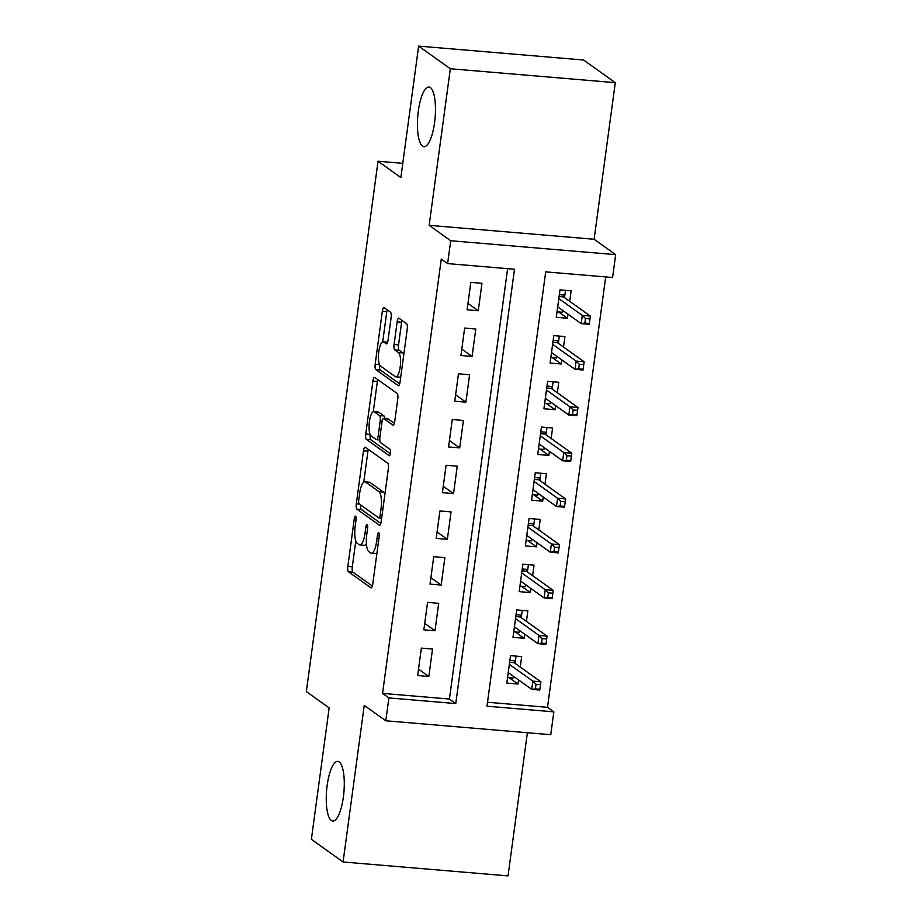 <?xml version="1.0" encoding="UTF-8"?>
<svg xmlns="http://www.w3.org/2000/svg" width="922" height="922" viewBox="0 0 922 922"><rect width="100%" height="100%" fill="white"/><g stroke="black" fill="none" stroke-linecap="round" stroke-linejoin="round"><path stroke-width="1.38" d="M355.592 516.205A3.215 0.934 -85.2 0 0 355.431 516.136A3.215 0.934 -85.2 0 0 354.29 518.717L347.848 566.396A4.587 1.337 -85.2 0 0 348.481 571.778L370.886 587.787A4.587 1.337 -85.2 0 0 371.105 587.867A4.587 1.337 -85.2 0 0 372.742 584.179L379.184 536.5A3.215 0.934 -85.2 0 0 378.735 532.732A3.215 0.934 -85.2 0 0 378.585 532.674A3.215 0.934 -85.2 0 0 377.444 535.256L376.602 541.421A14.683 4.264 -85.2 0 1 371.393 553.212A14.683 4.264 -85.2 0 1 370.679 552.946L368.812 551.61A14.683 4.264 -85.2 0 1 366.772 534.403L367.613 528.237A3.215 0.934 -85.2 0 0 367.163 524.468A3.215 0.934 -85.2 0 0 367.014 524.411A3.215 0.934 -85.2 0 0 365.873 526.992L365.031 533.158A14.683 4.264 -85.2 0 1 359.822 544.948A14.683 4.264 -85.2 0 1 359.107 544.672L357.24 543.346A14.683 4.264 -85.2 0 1 355.201 526.139L356.042 519.962A3.215 0.934 -85.2 0 0 355.592 516.205M422.495 146.114A29.93 8.701 -85.2 0 0 423.924 146.679A29.93 8.701 -85.2 0 0 434.873 120.137A29.93 8.701 -85.2 0 0 430.401 87.602A29.93 8.701 -85.2 0 0 428.961 87.037A29.93 8.701 -85.2 0 0 418.023 113.579A29.93 8.701 -85.2 0 0 422.495 146.114M331.309 820.476A29.93 8.701 -85.2 0 0 332.75 821.041A29.93 8.701 -85.2 0 0 343.687 794.499A29.93 8.701 -85.2 0 0 339.227 761.952A29.93 8.701 -85.2 0 0 337.786 761.399A29.93 8.701 -85.2 0 0 326.849 787.941A29.93 8.701 -85.2 0 0 331.309 820.476M391.112 317.548A4.587 1.337 -85.2 0 0 390.479 312.166L384.197 307.683A4.587 1.337 -85.2 0 0 383.978 307.591A4.587 1.337 -85.2 0 0 382.342 311.279L375.185 364.236A4.587 1.337 -85.2 0 0 375.819 369.607L398.223 385.615A4.587 1.337 -85.2 0 0 398.442 385.696A4.587 1.337 -85.2 0 0 400.067 382.008L407.236 329.062A4.587 1.337 -85.2 0 0 406.59 323.68L399.007 318.263A4.587 1.337 -85.2 0 0 398.777 318.171A4.587 1.337 -85.2 0 0 397.152 321.859L394.086 344.517A4.587 1.337 -85.2 0 0 394.72 349.899L398.488 352.584A12.274 3.573 -85.2 0 1 400.321 365.93A12.274 3.573 -85.2 0 1 395.838 376.821A12.274 3.573 -85.2 0 1 395.238 376.591L380.498 366.057A12.274 3.573 -85.2 0 1 378.665 352.711A12.274 3.573 -85.2 0 1 383.149 341.82A12.274 3.573 -85.2 0 1 383.748 342.05L386.203 343.802A4.587 1.337 -85.2 0 0 386.422 343.894A4.587 1.337 -85.2 0 0 388.047 340.206L391.112 317.548M447.619 263.588L450.708 240.734L615.666 254.656L612.577 277.51L545.697 271.875L486.977 706.206L553.845 711.853L550.757 734.707L385.799 720.785L388.9 697.919L455.768 703.567L514.488 269.236L447.619 263.588L441.281 259.059L382.561 693.39L388.9 697.919M385.799 720.785L364.248 705.388L343.076 861.978L311.382 839.331L329.154 707.889L306.335 691.581L378.043 161.235L400.863 177.543L418.634 46.1L450.328 68.747L429.156 225.337L450.708 240.734M365.319 447.251A4.587 1.337 -85.2 0 0 365.1 447.158A4.587 1.337 -85.2 0 0 363.475 450.846L356.318 503.804A4.587 1.337 -85.2 0 0 356.952 509.175L379.345 525.183A4.587 1.337 -85.2 0 0 379.576 525.263A4.587 1.337 -85.2 0 0 381.201 521.575L388.358 468.63A4.587 1.337 -85.2 0 0 387.724 463.247L365.319 447.251M365.746 434.02L372.903 381.063A4.587 1.337 -85.2 0 1 374.539 377.375A4.587 1.337 -85.2 0 1 374.758 377.467L397.163 393.464A4.587 1.337 -85.2 0 1 397.797 398.846L394.731 421.504A4.587 1.337 -85.2 0 1 393.106 425.192A4.587 1.337 -85.2 0 1 392.876 425.1L383.794 418.611A4.587 1.337 -85.2 0 0 383.575 418.53A4.587 1.337 -85.2 0 0 381.95 422.207L379.91 437.247A4.587 1.337 -85.2 0 0 380.555 442.618L390.006 449.383A3.215 0.934 -85.2 0 1 390.49 452.875A3.215 0.934 -85.2 0 1 389.315 455.722A3.215 0.934 -85.2 0 1 389.153 455.664L366.391 439.391A4.587 1.337 -85.2 0 1 365.746 434.02L370.091 434.377M418.634 46.1L583.591 60.022L615.285 82.669L450.328 68.747M343.076 861.978L508.034 875.9L527.384 732.736M567.975 314.172L567.422 318.263L558.548 311.924M569.715 301.333L571.133 290.833L559.988 289.888L556.277 317.318L567.422 318.263M561.798 359.891L561.244 363.983L552.37 357.644M563.526 347.052L564.944 336.553L553.799 335.608L550.088 363.038L561.244 363.983M555.609 405.611L555.056 409.702L546.193 403.363M557.349 392.772L558.767 382.273L547.622 381.328L543.911 408.757L555.056 409.702M549.431 451.331L548.878 455.422L540.004 449.083M551.16 438.492L552.589 427.992L541.445 427.047L537.733 454.477L548.878 455.422M543.242 497.05L542.689 501.142L533.826 494.803M544.983 484.211L546.4 473.712L535.256 472.767L531.545 500.197L542.689 501.142M537.065 542.77L536.512 546.861L527.649 540.523M538.805 529.931L540.223 519.432L529.078 518.487L525.367 545.916L536.512 546.861M530.888 588.49L530.334 592.581L521.46 586.242M532.616 575.651L534.045 565.151L522.889 564.206L519.19 591.636L530.334 592.581M524.699 634.209L524.145 638.301L515.283 631.962M526.439 621.37L527.857 610.871L516.712 609.926L513.001 637.356L524.145 638.301M421.366 648.12L417.654 675.549L428.811 676.494L432.51 649.065L421.366 648.12M427.554 602.4L423.843 629.83L434.988 630.775L438.699 603.345L427.554 602.4M433.732 556.681L430.021 584.11L441.165 585.055L444.877 557.626L433.732 556.681M439.909 510.961L436.21 538.39L447.354 539.335L451.054 511.906L439.909 510.961M446.098 465.241L442.387 492.671L453.532 493.616L457.243 466.186L446.098 465.241M452.276 419.522L448.565 446.951L459.709 447.896L463.42 420.467L452.276 419.522M458.453 373.802L454.753 401.231L465.898 402.176L469.598 374.747L458.453 373.802M464.642 328.082L460.931 355.512L472.076 356.457L475.787 329.027L464.642 328.082M382.561 693.39L449.429 699.037L507.619 268.659M478.253 310.737L481.964 283.308L470.819 282.363L467.108 309.792L478.253 310.737L467.973 303.396M487.508 702.253L547.507 707.324L605.696 276.934M520.262 667.079L521.679 656.591L510.534 655.646L506.823 683.075L517.968 684.02L518.521 679.929M402.787 163.332L378.043 161.235M429.156 225.337L594.114 239.259L615.285 82.669M594.114 239.259L615.666 254.656M547.507 707.324L553.845 711.853M449.429 699.037L455.768 703.567M517.968 684.02L509.105 677.682M428.811 676.494L418.53 669.142M434.988 630.775L424.708 623.422M441.165 585.055L430.885 577.714M447.354 539.335L437.074 531.994M453.532 493.616L443.252 486.274M459.709 447.896L449.429 440.555M465.898 402.176L455.618 394.835M472.076 356.457L461.795 349.115M359.822 544.948L364.271 545.328A14.683 4.264 -85.2 0 0 366.414 543.773M371.393 553.212L375.853 553.592A14.683 4.264 -85.2 0 0 376.925 553.246M355.8 540.96L352.308 566.776A4.587 1.337 -85.2 0 0 352.942 572.159L372.361 586.023M360.686 504.956A4.587 1.337 -85.2 0 0 361.412 509.555L380.821 523.419M368.316 449.383A4.587 1.337 -85.2 0 0 367.936 451.215L363.752 482.16M358.727 500.104A3.215 0.934 -85.2 0 0 359.165 503.873L378.827 517.922A3.215 0.934 -85.2 0 0 378.988 517.98A3.215 0.934 -85.2 0 0 380.129 515.398L381.005 508.886A14.683 4.264 -85.2 0 0 378.965 491.691L365.527 482.079A14.683 4.264 -85.2 0 0 364.824 481.814A14.683 4.264 -85.2 0 0 359.603 493.604L358.727 500.104M384.866 494.446A14.683 4.264 -85.2 0 0 383.425 492.06L378.965 491.691M364.824 481.814L369.273 482.183A14.683 4.264 -85.2 0 1 369.987 482.46L383.425 492.06M373.272 411.731L377.363 381.443L372.903 381.063M377.743 379.599A4.587 1.337 -85.2 0 0 377.363 381.443M394.351 423.348L388.254 418.991A4.587 1.337 -85.2 0 0 388.035 418.899A4.587 1.337 -85.2 0 0 387.805 418.957M390.363 453.716L370.84 439.771L366.391 439.391M374.367 411.88A12.274 3.573 -85.2 0 0 373.779 411.65A12.274 3.573 -85.2 0 0 369.296 422.541A12.274 3.573 -85.2 0 0 371.128 435.887L376.314 439.598A4.587 1.337 -85.2 0 0 376.545 439.69A4.587 1.337 -85.2 0 0 378.17 436.002L380.198 420.962A4.587 1.337 -85.2 0 0 379.564 415.592L374.367 411.88L378.827 412.249A12.274 3.573 -85.2 0 0 378.239 412.03L373.779 411.65M384.785 418.634A4.587 1.337 -85.2 0 0 384.025 415.972L379.564 415.592M378.827 412.249L384.025 415.972M370.183 434.585A4.587 1.337 -85.2 0 0 370.84 439.771M387.62 342.2A12.274 3.573 -85.2 0 0 387.609 342.2L383.149 341.82M395.838 376.821L400.286 377.202A12.274 3.573 -85.2 0 0 400.724 377.144M403.836 354.152A12.274 3.573 -85.2 0 0 402.949 352.965L398.488 352.584M401.992 320.395A4.587 1.337 -85.2 0 0 401.612 322.239L398.546 344.897A4.587 1.337 -85.2 0 0 399.18 350.268L402.949 352.965M379.61 364.87A4.587 1.337 -85.2 0 0 380.279 369.987L399.687 383.852M387.182 309.815A4.587 1.337 -85.2 0 0 386.802 311.659L382.711 341.878M507.573 677.555L513.081 678.016L513.323 676.206M516.043 656.107L515.064 663.367M509.889 660.406L515.398 660.878L514.061 662.664L509.636 662.284M539.877 689.241L540.499 684.677L536.039 684.297L535.417 688.872L539.877 689.241L539.762 690.048L531.74 689.368L532.858 681.139L540.88 681.819L514.061 662.664M536.039 684.297L532.858 681.139L509.359 664.347M535.417 688.872L531.74 689.368L508.241 672.576M540.88 681.819L540.499 684.677M513.75 631.835L519.259 632.296L519.501 630.487M522.221 610.387L521.241 617.648M516.066 614.686L521.575 615.158L520.25 616.945L515.813 616.564M546.055 643.521L546.677 638.958L542.217 638.577L541.606 643.153L546.055 643.521L545.951 644.328L537.918 643.648L539.036 635.419L547.057 636.099L520.25 616.945M542.217 638.577L539.036 635.419L515.536 618.627M541.606 643.153L537.918 643.648L514.418 626.856M547.057 636.099L546.677 638.958M519.927 586.115L525.448 586.576L525.69 584.767M528.41 564.667L527.419 571.928M522.255 568.966L527.764 569.439L526.427 571.225L522.002 570.845M552.243 597.802L552.854 593.238L548.406 592.858L547.783 597.433L552.243 597.802L552.128 598.609L544.107 597.929L545.213 589.7L553.246 590.38L526.427 571.225M548.406 592.858L545.213 589.7L521.714 572.908M547.783 597.433L544.107 597.929L520.607 581.137M553.246 590.38L552.854 593.238M526.116 540.396L531.625 540.857L531.867 539.047M534.587 518.948L533.608 526.208M528.433 523.247L533.942 523.719L532.605 525.505L528.179 525.125M558.421 552.082L559.043 547.518L554.583 547.138L553.961 551.713L558.421 552.082L558.306 552.889L550.284 552.209L551.402 543.98L559.423 544.66L532.605 525.505M554.583 547.138L551.402 543.98L527.903 527.188M553.961 551.713L550.284 552.209L526.785 535.417M559.423 544.66L559.043 547.518M532.294 494.676L537.803 495.137L538.045 493.328M540.765 473.228L539.785 480.489M534.61 477.527L540.119 477.999L538.794 479.786L534.357 479.405M564.598 506.362L565.221 501.798L560.76 501.418L560.15 505.994L564.598 506.362L564.495 507.169L556.462 506.489L557.58 498.26L565.601 498.94L538.794 479.786M560.76 501.418L557.58 498.26L534.08 481.468M560.15 505.994L556.462 506.489L532.974 489.697M565.601 498.94L565.221 501.798M538.483 448.956L543.992 449.417L544.234 447.608M546.953 427.508L545.962 434.769M540.799 431.807L546.308 432.28L544.971 434.066L540.546 433.686M570.787 460.643L571.398 456.079L566.949 455.699L566.327 460.274L570.787 460.643L570.672 461.449L562.651 460.77L563.757 452.541L571.79 453.221L544.971 434.066M566.949 455.699L563.757 452.541L540.257 435.749M566.327 460.274L562.651 460.77L539.151 443.978M571.79 453.221L571.398 456.079M544.66 403.237L550.169 403.698L550.411 401.9M553.131 381.8L552.151 389.049M546.977 386.088L552.485 386.56L551.149 388.346L546.723 387.966M576.965 414.923L577.587 410.359L573.127 409.979L572.504 414.554L576.965 414.923L576.849 415.73L568.828 415.05L569.946 406.821L577.967 407.501L551.149 388.346M573.127 409.979L569.946 406.821L546.446 390.029M572.504 414.554L568.828 415.05L545.328 398.258M577.967 407.501L577.587 410.359M550.837 357.517L556.346 357.978L556.6 356.18M559.308 336.081L558.329 343.33M553.154 340.368L558.663 340.84L557.337 342.627L552.9 342.246M583.153 369.203L583.764 364.639L579.304 364.259L578.693 368.835L583.153 369.203L583.038 370.01L575.017 369.33L576.123 361.101L584.145 361.781L557.337 342.627M579.304 364.259L576.123 361.101L552.624 344.309M578.693 368.835L575.017 369.33L551.517 352.55M584.145 361.781L583.764 364.639M557.026 311.797L562.535 312.258L562.777 310.46M565.497 290.361L564.518 297.61M559.343 294.648L564.852 295.121L563.515 296.907L559.089 296.527M589.331 323.484L589.953 318.92L585.493 318.539L584.871 323.115L589.331 323.484L589.216 324.29L581.194 323.61L582.301 315.382L590.334 316.062L563.515 296.907M585.493 318.539L582.301 315.382L558.813 298.59M584.871 323.115L581.194 323.61L557.695 306.83M590.334 316.062L589.953 318.92M356.134 518.879L354.29 518.717M379.276 535.405L377.444 535.256M367.705 527.142L365.873 526.992M366.921 533.319L365.031 533.158M378.493 541.583L376.602 541.421M352.942 572.159L348.481 571.778M352.308 566.776L347.848 566.396M361.412 509.555L356.952 509.175M359.442 504.057L356.318 503.804M367.936 451.215L363.475 450.846M382.019 515.559L380.129 515.398M382.895 509.048L381.005 508.886M369.987 482.46L365.527 482.079M388.254 418.991L383.794 418.611M380.06 436.164L378.17 436.002M382.134 421.135L380.198 420.962M387.563 342.373L383.748 342.05M399.18 350.268L394.72 349.899M398.546 344.897L394.086 344.517M401.612 322.239L397.152 321.859M380.279 369.987L375.819 369.607M379.484 364.593L375.185 364.236M386.802 311.659L382.342 311.279M381.662 518.199L378.988 517.98M388.035 418.899L383.575 418.53M379.783 439.955L376.545 439.69"/></g></svg>
